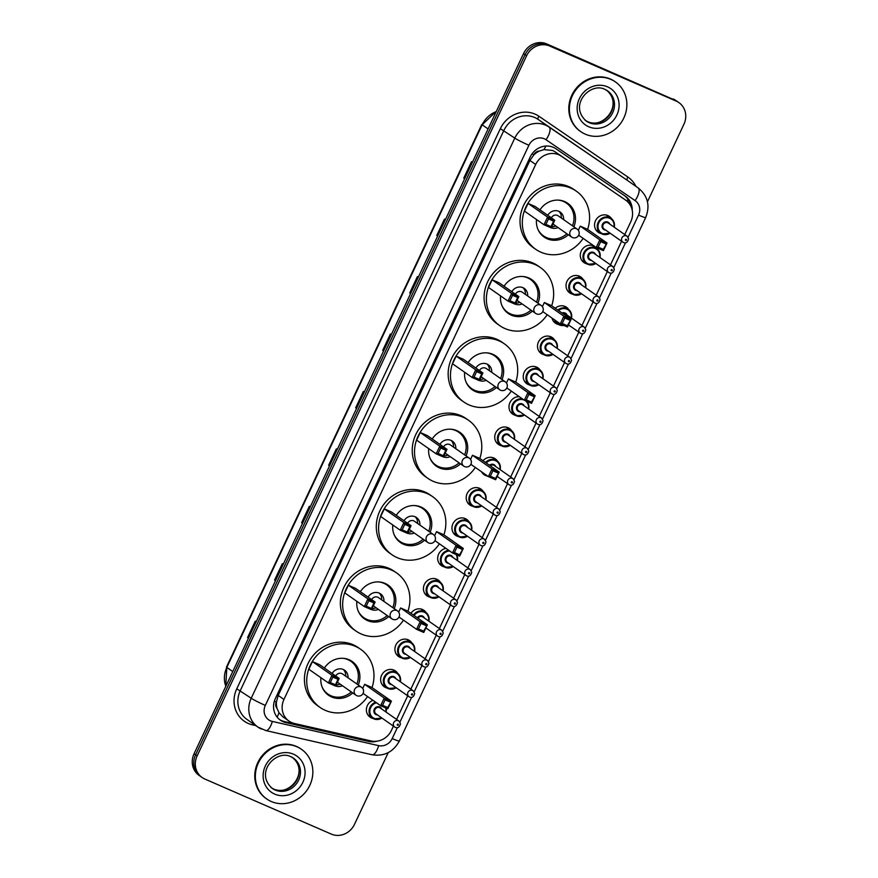 <?xml version="1.0" encoding="UTF-8"?>
<svg xmlns="http://www.w3.org/2000/svg" width="878" height="878" viewBox="0 0 878 878"><rect width="100%" height="100%" fill="white"/><g stroke="black" fill="none" stroke-linecap="round" stroke-linejoin="round"><path stroke-width="1.32" d="M586.877 263.861A9.702 8.945 -55 0 1 585.363 263.367A9.702 8.945 -55 0 1 583.925 262.555A9.702 8.945 -55 0 1 581.675 250.241A9.702 8.945 -55 0 1 593.605 245.862A9.702 8.945 -55 0 1 594.625 246.389M595.449 246.97A9.702 8.945 -55 0 1 597.281 249.001M572.621 294.163A9.702 8.945 -55 0 1 571.106 293.669A9.702 8.945 -55 0 1 569.657 292.857A9.702 8.945 -55 0 1 567.407 280.543A9.702 8.945 -55 0 1 579.337 276.164A9.702 8.945 -55 0 1 580.786 276.976A9.702 8.945 -55 0 1 583.025 279.303M555.258 308.266A9.702 8.945 -55 0 1 565.081 306.466A9.702 8.945 -55 0 1 566.529 307.278A9.702 8.945 -55 0 1 568.757 309.605M558.353 324.465A9.702 8.945 -55 0 1 556.85 323.971A9.702 8.945 -55 0 1 555.401 323.159A9.702 8.945 -55 0 1 552.01 318.077M544.097 354.767A9.702 8.945 -55 0 1 542.582 354.273A9.702 8.945 -55 0 1 541.144 353.472A9.702 8.945 -55 0 1 538.894 341.147A9.702 8.945 -55 0 1 550.824 336.768A9.702 8.945 -55 0 1 552.262 337.58A9.702 8.945 -55 0 1 554.501 339.907M529.84 385.069A9.702 8.945 -55 0 1 528.326 384.575A9.702 8.945 -55 0 1 526.877 383.774A9.702 8.945 -55 0 1 524.627 371.449A9.702 8.945 -55 0 1 536.557 367.07A9.702 8.945 -55 0 1 538.005 367.882A9.702 8.945 -55 0 1 540.244 370.22M515.584 415.382A9.702 8.945 -55 0 1 514.069 414.888A9.702 8.945 -55 0 1 512.62 414.076A9.702 8.945 -55 0 1 509.657 403.254A9.702 8.945 -55 0 1 519.282 396.68M501.316 445.684A9.702 8.945 -55 0 1 499.801 445.19A9.702 8.945 -55 0 1 498.364 444.378A9.702 8.945 -55 0 1 496.114 432.064A9.702 8.945 -55 0 1 508.044 427.685A9.702 8.945 -55 0 1 509.481 428.486A9.702 8.945 -55 0 1 511.72 430.824M483.021 460.731A9.702 8.945 -55 0 1 493.776 457.987A9.702 8.945 -55 0 1 495.225 458.799A9.702 8.945 -55 0 1 497.464 461.126M487.06 475.986A9.702 8.945 -55 0 1 485.545 475.492A9.702 8.945 -55 0 1 484.096 474.68A9.702 8.945 -55 0 1 481.517 471.76M472.803 506.288A9.702 8.945 -55 0 1 471.288 505.794A9.702 8.945 -55 0 1 469.84 504.982A9.702 8.945 -55 0 1 467.59 492.668A9.702 8.945 -55 0 1 479.52 488.289A9.702 8.945 -55 0 1 480.968 489.101A9.702 8.945 -55 0 1 483.196 491.428M458.535 536.59A9.702 8.945 -55 0 1 457.021 536.096A9.702 8.945 -55 0 1 455.583 535.295A9.702 8.945 -55 0 1 453.333 522.97A9.702 8.945 -55 0 1 465.263 518.591A9.702 8.945 -55 0 1 466.701 519.403A9.702 8.945 -55 0 1 468.94 521.741M444.279 566.892A9.702 8.945 -55 0 1 442.764 566.398A9.702 8.945 -55 0 1 441.327 565.597A9.702 8.945 -55 0 1 438.023 555.807A9.702 8.945 -55 0 1 445.914 548.355M430.022 597.205A9.702 8.945 -55 0 1 428.508 596.711A9.702 8.945 -55 0 1 427.059 595.899A9.702 8.945 -55 0 1 424.809 583.585A9.702 8.945 -55 0 1 436.739 579.206A9.702 8.945 -55 0 1 438.188 580.007A9.702 8.945 -55 0 1 440.416 582.344M410.926 613.294A9.702 8.945 -55 0 1 422.483 609.508A9.702 8.945 -55 0 1 423.92 610.32A9.702 8.945 -55 0 1 426.159 612.646M401.498 657.809A9.702 8.945 -55 0 1 399.984 657.315A9.702 8.945 -55 0 1 398.546 656.503A9.702 8.945 -55 0 1 396.296 644.189A9.702 8.945 -55 0 1 408.226 639.81A9.702 8.945 -55 0 1 409.664 640.622A9.702 8.945 -55 0 1 411.903 642.948M387.242 688.111A9.702 8.945 -55 0 1 385.727 687.617A9.702 8.945 -55 0 1 384.279 686.815A9.702 8.945 -55 0 1 382.029 674.491A9.702 8.945 -55 0 1 393.959 670.112A9.702 8.945 -55 0 1 395.407 670.924A9.702 8.945 -55 0 1 397.635 673.25M372.974 718.413A9.702 8.945 -55 0 1 371.46 717.919A9.702 8.945 -55 0 1 370.022 717.117A9.702 8.945 -55 0 1 366.532 708.173A9.702 8.945 -55 0 1 372.974 700.326M601.134 233.548A9.702 8.945 -55 0 1 599.619 233.054A9.702 8.945 -55 0 1 598.181 232.253A9.702 8.945 -55 0 1 595.932 219.928A9.702 8.945 -55 0 1 607.861 215.56A9.702 8.945 -55 0 1 609.299 216.361A9.702 8.945 -55 0 1 611.538 218.699M624.741 234.569L630.744 221.816A18.186 16.77 125 0 0 625.751 200.206L555.159 151.861L552.635 150.467L543.954 149.611L539.377 151.071A6.058 5.586 125 0 0 533.868 154.737A18.186 1.295 -154.8 0 1 532.013 153.924M625.751 200.206A18.186 16.77 125 0 0 625.608 200.096L561.382 156.218A18.186 16.77 125 0 0 558.825 154.802A18.186 16.77 125 0 0 535.679 164.493L283.945 699.448A18.186 16.77 125 0 0 288.95 721.057A18.186 16.77 125 0 0 294.448 723.494L371.109 740.944A18.186 16.77 125 0 0 391.456 730.331L393.443 726.117M277.086 708.458A18.186 16.77 -55 0 1 276.46 701.763L276.318 702.049A6.058 5.586 125 0 0 277.086 708.458L278.995 712.695L282.87 716.799L288.95 721.057M533.868 154.737L533.736 155.033A18.186 16.77 -55 0 1 539.377 151.071M533.736 155.033L529.917 160.465L278.194 695.42L276.46 701.763M396.582 719.433L407.699 695.804M410.849 689.131L421.967 665.502M425.106 658.829L436.223 635.2M439.362 628.527L450.48 604.898M453.63 598.214L464.747 574.596M467.886 567.912L479.004 544.294M482.143 537.61L493.26 513.981M496.41 507.308L507.528 483.679M510.667 477.006L521.784 453.377M524.923 446.704L536.041 423.075M539.191 416.391L550.308 392.773M553.447 386.09L564.565 362.46M567.704 355.788L578.821 332.158M581.96 325.486L593.078 301.856M596.228 295.184L607.346 271.554M610.484 264.871L621.602 241.252M632.226 210.259A18.186 16.77 125 0 0 625.41 196.255A18.186 16.77 125 0 0 625.268 196.156L555.895 148.744A18.186 16.77 125 0 0 553.327 147.328A18.186 16.77 125 0 0 530.18 157.03L275.363 698.559A18.186 16.77 125 0 0 280.356 720.169A18.186 16.77 125 0 0 285.855 722.594L368.672 741.449A18.186 16.77 125 0 0 376.991 741.197M388.241 752.622L354.46 824.409A18.186 16.77 -55 0 1 331.313 834.1L204.837 779.027A18.186 16.77 -55 0 1 202.127 777.513A18.186 16.77 -55 0 1 197.133 755.903L526.602 55.742A18.186 16.77 -55 0 1 549.749 46.051L676.236 101.113A18.186 16.77 -55 0 1 678.935 102.627A18.186 16.77 -55 0 1 683.929 124.237L647.459 201.753M202.127 777.513L199.065 775.373A18.186 16.77 -55 0 1 194.071 753.763L523.54 53.591A18.186 16.77 -55 0 1 546.687 43.9L674.699 100.048A18.186 16.77 -55 0 1 677.41 101.563A18.186 16.77 -55 0 0 674.699 100.048L548.212 44.976L676.236 101.113M523.54 53.591L525.066 54.666A18.186 16.77 -55 0 1 548.212 44.976A18.186 16.77 -55 0 0 525.066 54.666L195.596 754.828L525.066 54.666L526.602 55.742M200.59 776.437A18.186 16.77 -55 0 1 195.596 754.828A18.186 16.77 -55 0 0 200.59 776.437M370.384 740.78A18.186 16.77 -55 0 1 367.136 740.384L284.329 721.529A18.186 16.77 -55 0 1 279.61 719.609M624.39 195.553A18.186 16.77 -55 0 1 630.36 205.265M248.474 638.141L247.563 637.571L248.441 638.196M256.167 621.789L255.278 621.163L247.563 637.571M275.494 580.709L274.584 580.139L275.472 580.753M283.199 564.345L282.31 563.731L274.584 580.139M302.526 523.277L301.615 522.706L302.504 523.321M310.219 506.913L309.341 506.288L301.615 522.706M329.546 465.834L328.646 465.263L329.524 465.889M337.251 449.481L336.362 448.856L328.646 465.263M464.681 178.662L463.782 178.091L464.66 178.706M472.386 162.298L471.497 161.684L463.782 178.091M437.661 236.094L436.75 235.523L437.639 236.149M445.355 219.73L444.477 219.116L436.75 235.523M410.63 293.526L409.719 292.956L410.608 293.581M418.334 277.174L417.445 276.548L409.719 292.956M383.609 350.97L382.698 350.399L383.576 351.013M391.303 334.606L390.414 333.991L382.698 350.399M356.578 408.402L355.667 407.831L356.556 408.457M364.271 392.038L363.393 391.423L355.667 407.831M673.163 98.973A18.186 16.77 -55 0 1 675.873 100.487L678.935 102.627M585.253 134.158A30.302 27.953 -55 0 1 580.742 131.623A30.302 27.953 -55 0 1 573.718 93.134A30.302 27.953 -55 0 1 610.989 79.448A30.302 27.953 -55 0 1 615.5 81.983A30.302 27.953 -55 0 1 622.535 120.473A30.302 27.953 -55 0 1 585.253 134.158M580.742 131.623L580.171 131.228A30.302 27.953 -55 0 1 573.136 92.728A30.302 27.953 -55 0 1 610.419 79.053A30.302 27.953 -55 0 1 614.929 81.577L615.5 81.983M583.157 238.366A35.46 32.706 -55 0 1 540.903 252.195A35.46 32.706 -55 0 1 535.624 249.231A35.46 32.706 -55 0 1 527.393 204.19A35.46 32.706 -55 0 1 571.018 188.188A35.46 32.706 -55 0 1 576.286 191.141A35.46 32.706 -55 0 1 587.612 229.388M535.624 249.231L533.319 247.629A35.46 32.706 -55 0 1 525.099 202.588A35.46 32.706 -55 0 1 568.714 186.586A35.46 32.706 -55 0 1 573.992 189.538L576.286 191.141M539.981 209.875A20.611 19.009 -55 0 1 564.708 201.589A20.611 19.009 -55 0 1 567.77 203.312A20.611 19.009 -55 0 1 573.872 226.809M568.307 234.755A20.611 19.009 -55 0 1 547.203 238.783A20.611 19.009 -55 0 1 544.14 237.071A20.611 19.009 -55 0 1 536.524 219.544M548.476 218.918L545.907 224.384L551.044 226.623L553.623 221.157L548.476 218.918L547.587 217.107L554.775 220.235L535.24 206.56L528.04 203.422L524.44 211.082L543.976 224.757L547.587 217.107L528.04 203.422M605.853 243.897L600.717 241.659L598.137 247.124L603.285 249.363L607.016 242.986L603.416 250.636L596.217 247.508L599.817 239.848L607.016 242.986L587.47 229.301L580.281 226.162L578.328 230.299M553.623 221.157L554.775 220.235L551.175 227.896L543.976 224.757L545.907 224.384M600.717 241.659L599.817 239.848L580.281 226.162M598.137 247.124L596.217 247.508L578.69 235.238M603.285 249.363L603.416 250.636M551.044 226.623L551.175 227.896M566.881 233.757A19.996 18.449 -55 0 1 546.5 237.576A19.996 18.449 -55 0 1 543.526 235.908A19.996 18.449 -55 0 1 537.918 229.323M558.364 200.118A19.996 18.449 -55 0 1 563.489 201.468A19.996 18.449 -55 0 1 566.464 203.136A19.996 18.449 -55 0 1 572.445 225.811M551.241 227.764A9.087 8.385 125 0 0 558.024 227.556M563.588 219.621A9.087 8.385 125 0 0 560.208 212.07A9.087 8.385 125 0 0 558.858 211.313A9.087 8.385 125 0 0 547.74 215.308M577.131 229.092A4.851 4.478 125 0 0 570.239 231.276A4.851 4.478 125 0 0 571.567 237.038A4.851 4.851 0 0 0 578.734 235.128A4.851 4.851 0 0 0 577.131 229.092L558.167 215.812A4.851 4.478 125 0 0 551.351 217.832M551.702 226.765A9.087 8.385 125 0 0 555.73 225.953M561.294 218.007A9.087 8.385 125 0 0 558.99 211.368M547.224 314.719A35.46 32.706 -55 0 1 504.96 328.548A35.46 32.706 -55 0 1 499.692 325.595A35.46 32.706 -55 0 1 491.46 280.554A35.46 32.706 -55 0 1 535.075 264.552A35.46 32.706 -55 0 1 540.354 267.505A35.46 32.706 -55 0 1 551.68 305.753M499.692 325.595L497.387 323.982A35.46 32.706 -55 0 1 489.167 278.952A35.46 32.706 -55 0 1 532.781 262.939A35.46 32.706 -55 0 1 538.06 265.902L540.354 267.505M504.049 286.239A20.611 19.009 -55 0 1 528.775 277.953A20.611 19.009 -55 0 1 531.838 279.676A20.611 19.009 -55 0 1 537.94 303.173M532.375 311.119A20.611 19.009 -55 0 1 511.27 315.147A20.611 19.009 -55 0 1 508.208 313.435A20.611 19.009 -55 0 1 500.592 295.897M512.543 295.271L509.975 300.748L515.112 302.987L517.691 297.51L512.543 295.271L511.654 293.461L518.843 296.599L499.308 282.914L492.108 279.786L488.497 287.446L508.044 301.121L511.654 293.461L492.108 279.786M569.921 320.261L564.784 318.023L562.205 323.488L567.353 325.727L571.084 319.34L567.484 327L560.285 323.872L563.885 316.212L571.084 319.34L551.538 305.665L544.349 302.526L542.395 306.663M517.691 297.51L518.843 296.599L515.243 304.26L508.044 301.121L509.975 300.748M564.784 318.023L563.885 316.212L544.349 302.526M562.205 323.488L560.285 323.872L542.758 311.591M567.353 325.727L567.484 327M515.112 302.987L515.243 304.26M530.949 310.121A19.996 18.449 -55 0 1 510.568 313.929A19.996 18.449 -55 0 1 507.594 312.261A19.996 18.449 -55 0 1 501.986 305.687M522.432 276.482A19.996 18.449 -55 0 1 527.557 277.832A19.996 18.449 -55 0 1 530.531 279.5A19.996 18.449 -55 0 1 536.513 302.175M515.309 304.128A9.087 8.385 125 0 0 522.092 303.92M527.656 295.974A9.087 8.385 125 0 0 524.276 288.434A9.087 8.385 125 0 0 522.926 287.677A9.087 8.385 125 0 0 511.808 291.672M541.199 305.456A4.851 4.478 125 0 0 534.307 307.64A4.851 4.478 125 0 0 535.635 313.402A4.851 4.851 0 0 0 542.802 311.492A4.851 4.851 0 0 0 541.199 305.456L522.223 292.176A4.851 4.478 125 0 0 515.419 294.196M515.77 303.129A9.087 8.385 125 0 0 519.798 302.317M525.362 294.371A9.087 8.385 125 0 0 523.058 287.732M511.292 391.083A35.46 32.706 -55 0 1 469.028 404.912A35.46 32.706 -55 0 1 463.76 401.959A35.46 32.706 -55 0 1 455.528 356.918A35.46 32.706 -55 0 1 499.143 340.916A35.46 32.706 -55 0 1 504.422 343.869A35.46 32.706 -55 0 1 515.737 382.117M463.76 401.959L461.455 400.346A35.46 32.706 -55 0 1 453.235 355.305A35.46 32.706 -55 0 1 496.849 339.303A35.46 32.706 -55 0 1 502.128 342.255L504.422 343.869M468.117 362.603A20.611 19.009 -55 0 1 492.843 354.317A20.611 19.009 -55 0 1 495.905 356.029A20.611 19.009 -55 0 1 502.007 379.537M496.443 387.483A20.611 19.009 -55 0 1 475.338 391.511A20.611 19.009 -55 0 1 472.276 389.799A20.611 19.009 -55 0 1 464.649 372.261M476.611 371.635L474.043 377.112L479.179 379.351L481.759 373.874L476.611 371.635L475.711 369.825L482.911 372.963L463.375 359.278L456.176 356.15L452.565 363.799L472.112 377.485L475.711 369.825L456.176 356.15M533.989 396.626L528.852 394.387L526.273 399.852L531.42 402.091L535.152 395.704L531.552 403.364L524.353 400.225L527.952 392.576L535.152 395.704L515.606 382.029L508.406 378.89L506.463 383.027M481.759 373.874L482.911 372.963L479.311 380.624L472.112 377.485L474.043 377.112M528.852 394.387L527.952 392.576L508.406 378.89M526.273 399.852L524.353 400.225L506.825 387.955M531.42 402.091L531.552 403.364M479.179 379.351L479.311 380.624M495.016 386.485A19.996 18.449 -55 0 1 474.636 390.293A19.996 18.449 -55 0 1 471.662 388.625A19.996 18.449 -55 0 1 466.053 382.04M486.5 352.846A19.996 18.449 -55 0 1 491.625 354.196A19.996 18.449 -55 0 1 494.599 355.853A19.996 18.449 -55 0 1 500.581 378.539M479.366 380.492A9.087 8.385 125 0 0 486.16 380.284M491.724 372.338A9.087 8.385 125 0 0 488.344 364.798A9.087 8.385 125 0 0 486.994 364.041A9.087 8.385 125 0 0 475.876 368.036M505.267 381.82A4.851 4.478 125 0 0 498.375 384.004A4.851 4.478 125 0 0 499.703 389.766A4.851 4.851 0 0 0 506.869 387.856A4.851 4.851 0 0 0 505.267 381.82L486.291 368.541A4.851 4.478 125 0 0 479.476 370.56M479.838 379.494A9.087 8.385 125 0 0 483.866 378.67M489.419 370.736A9.087 8.385 125 0 0 487.125 364.096M475.349 467.447A35.46 32.706 -55 0 1 433.095 481.276A35.46 32.706 -55 0 1 427.827 478.323A35.46 32.706 -55 0 1 419.596 433.282A35.46 32.706 -55 0 1 463.211 417.28A35.46 32.706 -55 0 1 468.49 420.233A35.46 32.706 -55 0 1 479.805 458.481M427.827 478.323L425.523 476.71A35.46 32.706 -55 0 1 417.302 431.669A35.46 32.706 -55 0 1 460.917 415.667A35.46 32.706 -55 0 1 466.196 418.619L468.49 420.233M432.185 438.967A20.611 19.009 -55 0 1 456.911 430.681A20.611 19.009 -55 0 1 459.973 432.393A20.611 19.009 -55 0 1 466.075 455.901M460.511 463.847A20.611 19.009 -55 0 1 439.406 467.875A20.611 19.009 -55 0 1 436.333 466.152A20.611 19.009 -55 0 1 428.716 448.625M440.679 447.999L438.111 453.465L443.247 455.704L445.826 450.238L440.679 447.999L439.779 446.189L446.979 449.327L427.443 435.642L420.244 432.503L416.633 440.163L436.179 453.849L439.779 446.189L420.244 432.503M498.056 472.979L492.92 470.74L490.341 476.216L495.488 478.455L499.22 472.068L495.62 479.728L488.42 476.589L492.02 468.929L499.22 472.068L479.673 458.382L472.474 455.254L470.531 459.392M445.826 450.238L446.979 449.327L443.379 456.977L436.179 453.849L438.111 453.465M492.92 470.74L492.02 468.929L472.474 455.254M490.341 476.216L488.42 476.589L470.882 464.319M495.488 478.455L495.62 479.728M443.247 455.704L443.379 456.977M459.084 462.838A19.996 18.449 -55 0 1 438.704 466.657A19.996 18.449 -55 0 1 435.729 464.989A19.996 18.449 -55 0 1 430.121 458.404M450.568 429.199A19.996 18.449 -55 0 1 455.693 430.549A19.996 18.449 -55 0 1 458.667 432.217A19.996 18.449 -55 0 1 464.638 454.903M443.434 456.856A9.087 8.385 125 0 0 450.227 456.648M455.792 448.702A9.087 8.385 125 0 0 452.411 441.162A9.087 8.385 125 0 0 451.062 440.405A9.087 8.385 125 0 0 439.944 444.389M469.335 458.184A4.851 4.478 125 0 0 462.432 460.357A4.851 4.478 125 0 0 463.771 466.119A4.851 4.851 0 0 0 470.937 464.221A4.851 4.851 0 0 0 469.335 458.184L450.359 444.905A4.851 4.478 125 0 0 443.544 446.924M443.906 455.858A9.087 8.385 125 0 0 447.934 455.034M453.487 447.089A9.087 8.385 125 0 0 451.193 440.46M439.417 543.811A35.46 32.706 -55 0 1 397.163 557.64A35.46 32.706 -55 0 1 391.884 554.676A35.46 32.706 -55 0 1 383.664 509.646A35.46 32.706 -55 0 1 427.279 493.634A35.46 32.706 -55 0 1 432.558 496.597A35.46 32.706 -55 0 1 443.873 534.845M391.884 554.676L389.591 553.074A35.46 32.706 -55 0 1 381.37 508.033A35.46 32.706 -55 0 1 424.985 492.031A35.46 32.706 -55 0 1 430.253 494.983L432.558 496.597M396.252 515.32A20.611 19.009 -55 0 1 420.979 507.034A20.611 19.009 -55 0 1 424.041 508.757A20.611 19.009 -55 0 1 430.143 532.266M424.579 540.2A20.611 19.009 -55 0 1 403.474 544.239A20.611 19.009 -55 0 1 400.401 542.516A20.611 19.009 -55 0 1 392.784 524.989M404.747 524.364L402.168 529.829L407.315 532.068L409.883 526.602L404.747 524.364L403.847 522.553L411.047 525.681L391.5 512.006L384.312 508.867L380.701 516.527L400.247 530.213L403.847 522.553L384.312 508.867M462.124 549.343L456.988 547.104L454.409 552.58L459.556 554.808L463.288 548.432L459.688 556.092L452.488 552.953L456.088 545.293L463.288 548.432L443.741 534.746L436.542 531.618L434.599 535.745M409.883 526.602L411.047 525.681L407.447 533.341L400.247 530.213L402.168 529.829M456.988 547.104L456.088 545.293L436.542 531.618M454.409 552.58L452.488 552.953L434.95 540.683M459.556 554.808L459.688 556.092M407.315 532.068L407.447 533.341M423.152 539.202A19.996 18.449 -55 0 1 402.772 543.021A19.996 18.449 -55 0 1 399.797 541.353A19.996 18.449 -55 0 1 394.189 534.768M414.625 505.563A19.996 18.449 -55 0 1 419.761 506.913A19.996 18.449 -55 0 1 422.735 508.581A19.996 18.449 -55 0 1 428.705 531.256M407.502 533.209A9.087 8.385 125 0 0 414.295 533.012M419.86 525.066A9.087 8.385 125 0 0 416.479 517.515A9.087 8.385 125 0 0 415.129 516.758A9.087 8.385 125 0 0 404.012 520.753M433.403 534.537A4.851 4.478 125 0 0 426.499 536.721A4.851 4.478 125 0 0 427.838 542.483A4.851 4.851 0 0 0 435.005 540.574A4.851 4.851 0 0 0 433.403 534.537L414.427 521.258A4.851 4.478 125 0 0 407.611 523.277M407.974 532.211A9.087 8.385 125 0 0 412.001 531.399M417.555 523.453A9.087 8.385 125 0 0 415.261 516.824M403.485 620.164A35.46 32.706 -55 0 1 361.231 633.993A35.46 32.706 -55 0 1 355.952 631.041A35.46 32.706 -55 0 1 347.732 585.999A35.46 32.706 -55 0 1 391.347 569.998A35.46 32.706 -55 0 1 396.626 572.95A35.46 32.706 -55 0 1 407.941 611.198M355.952 631.041L353.658 629.438A35.46 32.706 -55 0 1 345.427 584.397A35.46 32.706 -55 0 1 389.053 568.384A35.46 32.706 -55 0 1 394.321 571.348L396.626 572.95M360.32 591.684A20.611 19.009 -55 0 1 385.047 583.398A20.611 19.009 -55 0 1 388.109 585.121A20.611 19.009 -55 0 1 394.211 608.619M388.647 616.565A20.611 19.009 -55 0 1 367.542 620.592A20.611 19.009 -55 0 1 364.469 618.88A20.611 19.009 -55 0 1 356.852 601.353M368.815 600.728L366.236 606.193L371.383 608.432L373.951 602.956L368.815 600.728L367.915 598.917L375.115 602.045L355.568 588.37L348.368 585.231L344.769 592.891L364.315 606.566L367.915 598.917L348.368 585.231M426.192 625.707L421.056 623.468L418.477 628.933L423.624 631.172L427.356 624.796L423.745 632.445L416.556 629.317L420.156 621.657L427.356 624.796L407.809 611.11L400.609 607.971L398.667 612.109M373.951 602.956L375.115 602.045L371.515 609.705L364.315 606.566L366.236 606.193M421.056 623.468L420.156 621.657L400.609 607.971M418.477 628.933L416.556 629.317L399.018 617.036M423.624 631.172L423.745 632.445M371.383 608.432L371.515 609.705M387.22 615.566A19.996 18.449 -55 0 1 366.839 619.374A19.996 18.449 -55 0 1 363.865 617.717A19.996 18.449 -55 0 1 358.257 611.132M378.692 581.927A19.996 18.449 -55 0 1 383.829 583.277A19.996 18.449 -55 0 1 386.803 584.946A19.996 18.449 -55 0 1 392.773 607.62M371.57 609.573A9.087 8.385 125 0 0 378.363 609.365M383.927 601.43A9.087 8.385 125 0 0 380.547 593.879A9.087 8.385 125 0 0 379.197 593.122A9.087 8.385 125 0 0 368.069 597.117M397.46 610.901A4.851 4.478 125 0 0 390.567 613.085A4.851 4.478 125 0 0 391.906 618.847A4.851 4.851 0 0 0 399.073 616.938A4.851 4.851 0 0 0 397.46 610.901L378.495 597.622A4.851 4.478 125 0 0 371.679 599.641M372.042 608.575A9.087 8.385 125 0 0 376.069 607.763M381.623 599.817A9.087 8.385 125 0 0 379.318 593.177M367.553 696.528A35.46 32.706 -55 0 1 325.299 710.357A35.46 32.706 -55 0 1 320.02 707.405A35.46 32.706 -55 0 1 311.8 662.363A35.46 32.706 -55 0 1 355.414 646.362A35.46 32.706 -55 0 1 360.693 649.314A35.46 32.706 -55 0 1 372.009 687.562M320.02 707.405L317.726 705.791A35.46 32.706 -55 0 1 309.495 660.75A35.46 32.706 -55 0 1 353.121 644.748A35.46 32.706 -55 0 1 358.389 647.701L360.693 649.314M324.388 668.048A20.611 19.009 -55 0 1 349.104 659.762A20.611 19.009 -55 0 1 352.177 661.474A20.611 19.009 -55 0 1 358.279 684.983M352.715 692.929A20.611 19.009 -55 0 1 331.61 696.956A20.611 19.009 -55 0 1 328.537 695.244A20.611 19.009 -55 0 1 320.92 677.706M332.883 677.081L330.304 682.557L335.451 684.796L338.019 679.32L332.883 677.081L331.983 675.27L339.182 678.409L319.636 664.723L312.436 661.595L308.836 669.255L328.383 682.93L331.983 675.27L312.436 661.595M390.26 702.071L385.124 699.832L382.545 705.297L387.681 707.536L391.423 701.149L387.813 708.809L380.613 705.682L384.224 698.021L391.423 701.149L371.877 687.474L364.677 684.335L362.735 688.473M338.019 679.32L339.182 678.409L335.583 686.069L328.383 682.93L330.304 682.557M385.124 699.832L384.224 698.021L364.677 684.335M382.545 705.297L380.613 705.682L363.086 693.4M387.681 707.536L387.813 708.809M335.451 684.796L335.583 686.069M351.288 691.93A19.996 18.449 -55 0 1 330.907 695.738A19.996 18.449 -55 0 1 327.933 694.07A19.996 18.449 -55 0 1 322.325 687.485M342.76 658.291A19.996 18.449 -55 0 1 347.897 659.641A19.996 18.449 -55 0 1 350.871 661.31A19.996 18.449 -55 0 1 356.841 683.984M335.637 685.938A9.087 8.385 125 0 0 342.431 685.729M347.995 677.783A9.087 8.385 125 0 0 344.615 670.243A9.087 8.385 125 0 0 343.265 669.486A9.087 8.385 125 0 0 332.136 673.481M361.527 687.265A4.851 4.478 125 0 0 354.635 689.449A4.851 4.478 125 0 0 355.974 695.211A4.851 4.851 0 0 0 363.141 693.302A4.851 4.851 0 0 0 361.527 687.265L342.563 673.986A4.851 4.478 125 0 0 335.747 676.005M336.109 684.939A9.087 8.385 125 0 0 340.126 684.116M345.691 676.181A9.087 8.385 125 0 0 343.386 669.541M271.225 801.493A30.302 27.953 -55 0 1 266.714 798.969A30.302 27.953 -55 0 1 259.679 760.48A30.302 27.953 -55 0 1 296.962 746.794A30.302 27.953 -55 0 1 301.472 749.318A30.302 27.953 -55 0 1 308.507 787.818A30.302 27.953 -55 0 1 271.225 801.493M266.714 798.969L266.144 798.574A30.302 27.953 -55 0 1 259.109 760.074A30.302 27.953 -55 0 1 296.391 746.399A30.302 27.953 -55 0 1 300.902 748.923L301.472 749.318M555.159 151.861L561.382 156.218M277.141 717.139A18.186 6.563 -77.2 0 0 278.995 712.695M627.079 201.249A18.186 7.013 -55.7 0 0 627.924 199.317M543.954 149.611A18.186 7.013 -55.7 0 0 545.886 146.044M276.318 702.049A18.186 1.295 -154.8 0 1 274.353 701.182M529.917 160.465L535.679 164.493M619.385 195.739L625.608 200.096M278.194 695.42L283.945 699.448M628.088 237.279L638.536 215.077A12.116 11.184 125 0 0 635.112 200.601L546.039 139.745A12.116 11.184 125 0 0 544.338 138.801A12.116 11.184 125 0 0 528.907 145.265L265.332 705.396A12.116 11.184 125 0 0 270.457 720.816A12.116 11.184 125 0 0 272.323 721.42L378.637 745.631A12.116 11.184 125 0 0 392.203 738.552L397.339 727.642M265.332 705.396A12.116 0.856 25.2 0 1 251.218 698.23L514.793 138.098A24.244 22.367 -55 0 1 545.655 125.181A24.244 22.367 -55 0 1 549.068 127.069L538.148 119.419A24.244 22.367 125 0 0 534.735 117.531A24.244 22.367 125 0 0 503.873 130.46L240.287 690.591A24.244 22.367 125 0 0 246.948 719.4L257.88 727.05A24.244 22.367 -55 0 1 251.218 698.23L236.764 688.802L500.339 128.671L514.793 138.098A12.116 0.856 25.2 0 0 528.907 145.265M261.479 729.069A24.244 22.367 -55 0 1 257.88 727.05L265.804 730.562A12.116 4.379 -77.2 0 0 272.323 721.42M500.339 128.671A27.273 25.166 -55 0 1 535.064 114.129A27.273 25.166 -55 0 1 538.905 116.247L627.968 177.104A27.273 25.166 -55 0 1 635.891 186.356M255.838 725.623L252.513 724.866A27.273 25.166 -55 0 1 236.764 688.802M549.749 46.051L546.687 43.9M197.133 755.903L194.071 753.763M546.039 139.745A12.116 4.675 -55.7 0 0 549.068 127.069L627.21 180.275L538.148 119.419A3.029 1.174 124.3 0 1 538.905 116.247M635.112 200.601A12.116 4.675 -55.7 0 0 638.13 187.925A24.244 22.367 -55 0 1 638.328 188.057L627.408 180.407A24.244 22.367 125 0 0 627.21 180.275A3.029 1.174 124.3 0 1 627.968 177.104M399.929 722.144L411.606 697.341M414.186 691.831L425.863 667.028M428.453 661.529L440.119 636.726M442.71 631.227L454.387 606.424M456.966 600.925L468.643 576.122M471.234 570.623L482.9 545.82M485.49 540.321L497.167 515.518M499.747 510.008L511.424 485.205M514.014 479.706L525.681 454.903M528.271 449.404L539.937 424.601M542.527 419.102L554.205 394.299M556.795 388.8L568.461 363.997M571.051 358.487L582.718 333.684M585.308 328.185L596.985 303.382M599.575 297.883L611.242 273.08M613.832 267.581L625.498 242.778M252.513 724.866A3.029 1.097 102.8 0 1 252.985 723.626M265.804 730.562L372.118 754.762A12.116 4.379 -77.2 0 0 378.637 745.631M392.203 738.552A12.116 0.856 25.2 0 0 399.336 741.032L645.67 217.557C650.324 205.77 647.876 195.937 638.328 188.057M638.536 215.077A12.116 0.856 25.2 0 0 645.67 217.557M367.136 740.384L368.672 741.449M284.329 721.529L285.855 722.594M225.745 686.431L226.82 667.412A24.244 22.367 125 0 0 225.833 686.256M496.224 111.627A24.244 22.367 125 0 0 482.165 124.786L496.41 111.232M488.091 128.934L482.165 124.786L226.82 667.412L232.747 671.56M355.996 408.05L363.711 391.643M383.027 350.607L390.743 334.211M410.048 293.175L417.763 276.779M437.079 235.743L444.795 219.346M464.1 178.3L471.826 161.903M328.965 465.483L336.691 449.086M301.944 522.915L309.66 506.518M274.913 580.347L282.628 563.95M247.892 637.79L255.608 621.394M589.127 122.668A18.471 17.044 -55 0 1 586.372 121.131C568.066 105.173 590.51 81.72 604.909 89.38L607.565 90.862A18.471 17.044 -55 0 1 611.856 114.338A18.471 17.044 -55 0 1 589.127 122.668M588.732 126.761A22.115 20.392 -55 0 1 579.37 98.632A22.115 20.392 -55 0 1 607.51 86.845A22.115 20.392 -55 0 1 616.883 114.974A22.115 20.392 -55 0 1 588.732 126.761M606.885 90.423A18.471 17.044 -55 0 1 610.287 113.778A18.471 17.044 -55 0 1 587.788 121.735A18.471 17.044 -55 0 1 585.725 120.648M605.008 89.413A18.471 17.044 -55 0 1 607.565 90.862M552.997 224.033L571.567 237.038A4.851 4.478 125 0 0 572.291 237.444M517.065 300.397L535.635 313.402A4.851 4.478 125 0 0 536.359 313.808M481.122 376.761L499.703 389.766A4.851 4.478 125 0 0 500.427 390.161M445.19 453.125L463.771 466.119A4.851 4.478 125 0 0 464.495 466.525M409.258 529.478L427.838 542.483A4.851 4.478 125 0 0 428.563 542.889M373.326 605.842L391.906 618.847A4.851 4.478 125 0 0 392.62 619.253M337.393 682.206L355.974 695.211A4.851 4.478 125 0 0 356.688 695.617M275.099 790.013A18.471 17.044 -55 0 1 272.345 788.477C254.038 772.519 276.482 749.066 290.881 756.726L293.537 758.208A18.471 17.044 -55 0 1 297.829 781.672A18.471 17.044 -55 0 1 275.099 790.013M274.704 794.107A22.115 20.392 -55 0 1 265.343 765.978A22.115 20.392 -55 0 1 293.482 754.191A22.115 20.392 -55 0 1 302.855 782.309A22.115 20.392 -55 0 1 274.704 794.107M292.857 757.758A18.471 17.044 -55 0 1 296.248 781.124A18.471 17.044 -55 0 1 273.76 789.081A18.471 17.044 -55 0 1 271.697 787.994M290.98 756.748A18.471 17.044 -55 0 1 293.537 758.208M595.975 229.97L602.001 233.998A9.087 8.385 -55 0 1 600.64 233.23A9.087 8.385 -55 0 1 598.533 221.684A9.087 8.385 -55 0 1 609.716 217.579A9.087 8.385 -55 0 1 611.066 218.337A9.087 8.385 -55 0 1 614.238 227.215M613.92 226.996A8.484 7.825 125 0 0 609.65 218.26A8.484 7.825 125 0 0 598.84 222.782A8.484 7.825 125 0 0 602.44 233.57A8.484 7.825 125 0 0 609.749 232.955M605.611 230.047A4.247 3.918 -55 0 1 602.44 224.351A4.247 3.918 -55 0 1 609.782 224.099M608.322 223.067A3.633 3.358 125 0 0 603.307 224.406A3.633 3.358 125 0 0 604.152 229.026L622.919 242.174A3.633 3.358 -55 0 1 626.552 235.919A3.633 3.358 -55 0 1 627.101 236.215L608.322 223.067M623.468 242.482A3.633 3.358 -55 0 1 622.919 242.174L623.545 242.526C626.014 243.513 627.704 242.306 628.604 238.893L627.101 236.215M626.223 239.321A0.604 0.56 125 0 0 625.454 239.639A0.604 0.56 125 0 0 625.707 240.418A0.604 0.56 125 0 0 626.486 240.089A0.604 0.56 125 0 0 626.223 239.321M610.056 233.175A9.087 8.385 -55 0 1 602.023 233.998M587.733 264.289A9.087 8.385 -55 0 1 586.372 263.532A9.087 8.385 -55 0 1 584.265 251.986A9.087 8.385 -55 0 1 595.449 247.881A9.087 8.385 -55 0 1 596.81 248.639A9.087 8.385 -55 0 1 599.97 257.517M599.663 257.298A8.484 7.825 125 0 0 595.383 248.562A8.484 7.825 125 0 0 584.583 253.083A8.484 7.825 125 0 0 588.183 263.883A8.484 7.825 125 0 0 595.493 263.257M591.344 260.36A4.247 3.918 -55 0 1 588.183 254.653A4.247 3.918 -55 0 1 595.514 254.4M594.055 253.38A3.633 3.358 125 0 0 589.039 254.719A3.633 3.358 125 0 0 589.884 259.328L608.663 272.476A3.633 3.358 -55 0 1 612.295 266.221A3.633 3.358 -55 0 1 612.833 266.517L594.055 253.38M609.2 272.784A3.633 3.358 -55 0 1 608.663 272.476L609.288 272.828C611.746 273.815 613.437 272.608 614.348 269.195L612.833 266.517M611.966 269.623A0.604 0.56 125 0 0 611.198 269.941A0.604 0.56 125 0 0 611.45 270.72A0.604 0.56 125 0 0 612.218 270.391A0.604 0.56 125 0 0 611.966 269.623M595.8 263.477A9.087 8.385 -55 0 1 587.766 264.3L595.833 263.499M573.466 294.591A9.087 8.385 -55 0 1 572.116 293.834A9.087 8.385 -55 0 1 570.009 282.288A9.087 8.385 -55 0 1 581.192 278.183A9.087 8.385 -55 0 1 582.542 278.941A9.087 8.385 -55 0 1 585.714 287.819L585.659 283.374L582.542 278.941L577.889 275.681M585.406 287.6A8.484 7.825 125 0 0 581.126 278.864A8.484 7.825 125 0 0 570.327 283.385A8.484 7.825 125 0 0 573.916 294.185A8.484 7.825 125 0 0 581.225 293.559M577.087 290.662A4.247 3.918 -55 0 1 573.927 284.955A4.247 3.918 -55 0 1 581.258 284.702M579.798 283.682A3.633 3.358 125 0 0 574.783 285.021A3.633 3.358 125 0 0 575.628 289.641L594.406 302.778A3.633 3.358 -55 0 1 598.039 296.523A3.633 3.358 -55 0 1 598.576 296.83L579.798 283.682M594.944 303.086A3.633 3.358 -55 0 1 594.406 302.778L595.021 303.129C597.49 304.128 599.18 302.91 600.091 299.497L598.576 296.83M597.709 299.925A0.604 0.56 125 0 0 596.93 300.254A0.604 0.56 125 0 0 597.194 301.022A0.604 0.56 125 0 0 597.962 300.693A0.604 0.56 125 0 0 597.709 299.925M581.543 293.779A9.087 8.385 -55 0 1 573.499 294.613L581.576 293.801M563.874 325.431A9.087 8.385 -55 0 1 559.242 324.915A9.087 8.385 -55 0 1 557.859 324.147A9.087 8.385 -55 0 1 554.874 320.075M557.837 310.077A9.087 8.385 -55 0 1 566.936 308.485A9.087 8.385 -55 0 1 568.285 309.243A9.087 8.385 -55 0 1 571.457 318.121M571.139 317.902A8.484 7.825 125 0 0 566.87 309.166A8.484 7.825 125 0 0 558.507 310.538M555.939 320.832A8.484 7.825 125 0 0 559.659 324.487A8.484 7.825 125 0 0 563.094 325.09M562.019 312.996A4.247 3.918 -55 0 1 567.001 315.004M580.687 333.388A3.633 3.358 -55 0 1 579.304 328.471A3.633 3.358 -55 0 1 584.32 327.132L565.542 313.984A3.633 3.358 125 0 0 562.798 313.545M583.442 330.227A0.604 0.56 125 0 0 582.674 330.556A0.604 0.56 125 0 0 582.926 331.324A0.604 0.56 125 0 0 583.705 331.006A0.604 0.56 125 0 0 583.442 330.227M553.019 354.383A9.087 8.385 -55 0 1 544.953 355.206A9.087 8.385 -55 0 1 543.592 354.449A9.087 8.385 -55 0 1 541.485 342.892A9.087 8.385 -55 0 1 552.668 338.798A9.087 8.385 -55 0 1 554.029 339.556A9.087 8.385 -55 0 1 557.19 348.423M556.882 348.215A8.484 7.825 125 0 0 552.602 339.479A8.484 7.825 125 0 0 541.803 344A8.484 7.825 125 0 0 545.403 354.789A8.484 7.825 125 0 0 552.712 354.163M548.563 351.266A4.247 3.918 -55 0 1 545.403 345.57A4.247 3.918 -55 0 1 552.734 345.306M551.274 344.286A3.633 3.358 125 0 0 546.27 345.625A3.633 3.358 125 0 0 547.104 350.245L565.882 363.393A3.633 3.358 -55 0 1 569.515 357.126A3.633 3.358 -55 0 1 570.052 357.434L551.274 344.286M566.431 363.69A3.633 3.358 -55 0 1 565.882 363.393L566.508 363.733C568.966 364.732 570.656 363.525 571.567 360.112L570.052 357.434M569.185 360.54A0.604 0.56 125 0 0 568.417 360.858A0.604 0.56 125 0 0 568.67 361.626A0.604 0.56 125 0 0 569.438 361.308A0.604 0.56 125 0 0 569.185 360.54M538.763 384.685A9.087 8.385 -55 0 1 530.718 385.519A9.087 8.385 -55 0 1 529.335 384.751A9.087 8.385 -55 0 1 527.228 373.205A9.087 8.385 -55 0 1 538.412 369.1A9.087 8.385 -55 0 1 539.761 369.857A9.087 8.385 -55 0 1 542.933 378.736M542.626 378.517A8.484 7.825 125 0 0 538.346 369.781A8.484 7.825 125 0 0 527.546 374.302A8.484 7.825 125 0 0 531.135 385.091A8.484 7.825 125 0 0 538.455 384.476M534.307 381.568A4.247 3.918 -55 0 1 531.146 375.872A4.247 3.918 -55 0 1 538.477 375.608M537.018 374.588A3.633 3.358 125 0 0 532.002 375.927A3.633 3.358 125 0 0 532.847 380.547L551.625 393.695A3.633 3.358 -55 0 1 555.258 387.428A3.633 3.358 -55 0 1 555.796 387.736L537.018 374.588M552.163 394.002A3.633 3.358 -55 0 1 551.625 393.695L552.24 394.046C554.709 395.034 556.4 393.827 557.31 390.414L555.796 387.736M554.929 390.842A0.604 0.56 125 0 0 554.15 391.16A0.604 0.56 125 0 0 554.413 391.928A0.604 0.56 125 0 0 555.181 391.61A0.604 0.56 125 0 0 554.929 390.842M524.506 414.998A9.087 8.385 -55 0 1 516.429 415.81A9.087 8.385 -55 0 1 515.079 415.053A9.087 8.385 -55 0 1 512.522 404.374A9.087 8.385 -55 0 1 522.41 398.875M524.232 400.149A8.484 7.825 125 0 0 524.089 400.083A8.484 7.825 125 0 0 513.279 404.604A8.484 7.825 125 0 0 516.879 415.393A8.484 7.825 125 0 0 524.188 414.778M520.05 411.87A4.247 3.918 -55 0 1 516.879 406.174A4.247 3.918 -55 0 1 524.221 405.921M522.761 404.901A3.633 3.358 125 0 0 517.746 406.229A3.633 3.358 125 0 0 518.591 410.849L537.369 423.997A3.633 3.358 -55 0 1 540.991 417.741A3.633 3.358 -55 0 1 541.539 418.038L522.761 404.901M537.907 424.304A3.633 3.358 -55 0 1 537.369 423.997L537.984 424.348C540.453 425.336 542.143 424.129 543.043 420.716L541.539 418.038M540.661 421.144A0.604 0.56 125 0 0 539.893 421.462A0.604 0.56 125 0 0 540.146 422.241A0.604 0.56 125 0 0 540.925 421.912A0.604 0.56 125 0 0 540.661 421.144M528.71 409.06L528.622 404.582L526.8 401.29A9.087 8.385 -55 0 1 528.677 409.038M528.358 408.819A8.484 7.825 125 0 0 524.671 400.368M496.158 442.095L502.183 446.123A9.087 8.385 -55 0 1 500.811 445.355A9.087 8.385 -55 0 1 498.704 433.809A9.087 8.385 -55 0 1 509.888 429.704A9.087 8.385 -55 0 1 511.248 430.461A9.087 8.385 -55 0 1 514.409 439.34M514.102 439.121A8.484 7.825 125 0 0 509.822 430.385A8.484 7.825 125 0 0 499.022 434.906A8.484 7.825 125 0 0 502.622 445.706A8.484 7.825 125 0 0 509.931 445.08M505.783 442.183A4.247 3.918 -55 0 1 502.622 436.476A4.247 3.918 -55 0 1 509.964 436.223M508.494 435.203A3.633 3.358 125 0 0 503.489 436.542A3.633 3.358 125 0 0 504.323 441.162L523.101 454.299A3.633 3.358 -55 0 1 526.734 448.043A3.633 3.358 -55 0 1 527.272 448.34L508.494 435.203M523.65 454.606A3.633 3.358 -55 0 1 523.101 454.299L523.727 454.65C526.196 455.638 527.876 454.431 528.786 451.018L527.272 448.34M526.405 451.446A0.604 0.56 125 0 0 525.637 451.775A0.604 0.56 125 0 0 525.889 452.543A0.604 0.56 125 0 0 526.657 452.214A0.604 0.56 125 0 0 526.405 451.446M510.239 445.3A9.087 8.385 -55 0 1 502.205 446.134M488.695 476.71A9.087 8.385 -55 0 1 487.905 476.414A9.087 8.385 -55 0 1 486.555 475.656A9.087 8.385 -55 0 1 484.963 474.175M485.589 462.53A9.087 8.385 -55 0 1 495.631 460.006A9.087 8.385 -55 0 1 496.981 460.763A9.087 8.385 -55 0 1 500.153 469.642M499.845 469.423A8.484 7.825 125 0 0 495.565 460.687A8.484 7.825 125 0 0 486.247 462.98M489.507 465.274A4.247 3.918 -55 0 1 495.697 466.525M509.383 484.908A3.633 3.358 -55 0 1 508 479.992A3.633 3.358 -55 0 1 513.015 478.653L494.237 465.505A3.633 3.358 125 0 0 490.176 465.735M512.148 481.748A0.604 0.56 125 0 0 511.369 482.077A0.604 0.56 125 0 0 511.633 482.845A0.604 0.56 125 0 0 512.401 482.527A0.604 0.56 125 0 0 512.148 481.748M473.648 506.727A9.087 8.385 -55 0 1 472.298 505.969A9.087 8.385 -55 0 1 470.191 494.413A9.087 8.385 -55 0 1 481.374 490.308A9.087 8.385 -55 0 1 482.724 491.065A9.087 8.385 -55 0 1 485.896 499.944L485.841 495.499L482.724 491.065L478.071 487.806M485.578 499.725A8.484 7.825 125 0 0 481.309 490.989A8.484 7.825 125 0 0 470.509 495.521A8.484 7.825 125 0 0 474.098 506.31A8.484 7.825 125 0 0 481.407 505.684M477.27 502.787A4.247 3.918 -55 0 1 474.098 497.08A4.247 3.918 -55 0 1 481.44 496.827M479.981 495.807A3.633 3.358 125 0 0 474.965 497.146A3.633 3.358 125 0 0 475.81 501.766L494.588 514.914A3.633 3.358 -55 0 1 498.21 508.647A3.633 3.358 -55 0 1 498.759 508.955L479.981 495.807M495.126 515.21A3.633 3.358 -55 0 1 494.588 514.914L495.203 515.254C497.672 516.253 499.362 515.046 500.262 511.633L498.759 508.955M497.881 512.061A0.604 0.56 125 0 0 497.113 512.379A0.604 0.56 125 0 0 497.376 513.147A0.604 0.56 125 0 0 498.144 512.829A0.604 0.56 125 0 0 497.881 512.061M481.726 505.904A9.087 8.385 -55 0 1 473.681 506.738L481.759 505.926M467.458 536.206A9.087 8.385 -55 0 1 459.392 537.029A9.087 8.385 -55 0 1 458.042 536.271A9.087 8.385 -55 0 1 455.923 524.726A9.087 8.385 -55 0 1 467.107 520.621A9.087 8.385 -55 0 1 468.468 521.378A9.087 8.385 -55 0 1 471.629 530.246L471.574 525.801L468.468 521.378L463.803 518.119M471.321 530.038A8.484 7.825 125 0 0 467.041 521.302A8.484 7.825 125 0 0 456.242 525.823A8.484 7.825 125 0 0 459.842 536.612A8.484 7.825 125 0 0 467.151 535.986M463.013 533.089A4.247 3.918 -55 0 1 459.842 527.393A4.247 3.918 -55 0 1 467.184 527.129M465.724 526.109A3.633 3.358 125 0 0 460.709 527.448A3.633 3.358 125 0 0 461.554 532.068L480.321 545.216A3.633 3.358 -55 0 1 483.954 538.949A3.633 3.358 -55 0 1 484.491 539.257L465.724 526.109M480.87 545.512A3.633 3.358 -55 0 1 480.321 545.216L480.946 545.556C483.416 546.555 485.095 545.348 486.006 541.935L484.491 539.257M483.624 542.363A0.604 0.56 125 0 0 482.856 542.681A0.604 0.56 125 0 0 483.109 543.449A0.604 0.56 125 0 0 483.888 543.131A0.604 0.56 125 0 0 483.624 542.363M439.121 563.314L445.146 567.342L453.235 566.54A9.087 8.385 -55 0 1 445.135 567.331A9.087 8.385 -55 0 1 443.774 566.573A9.087 8.385 -55 0 1 440.778 557.08A9.087 8.385 -55 0 1 448.713 550.308M449.679 550.989A8.484 7.825 125 0 0 441.404 557.717A8.484 7.825 125 0 0 445.574 566.914A8.484 7.825 125 0 0 452.894 566.299M448.746 563.391A4.247 3.918 -55 0 1 445.585 557.695A4.247 3.918 -55 0 1 452.916 557.442M451.457 556.411A3.633 3.358 125 0 0 446.441 557.749A3.633 3.358 125 0 0 447.286 562.37L466.064 575.518A3.633 3.358 -55 0 1 469.697 569.262A3.633 3.358 -55 0 1 470.235 569.559L451.457 556.411M466.602 575.825A3.633 3.358 -55 0 1 466.064 575.518L466.679 575.869C469.148 576.857 470.838 575.65 471.749 572.236L470.235 569.559M469.368 572.665A0.604 0.56 125 0 0 468.6 572.983A0.604 0.56 125 0 0 468.852 573.762A0.604 0.56 125 0 0 469.62 573.433A0.604 0.56 125 0 0 469.368 572.665M457.405 560.581L456.856 554.852A9.087 8.385 -55 0 1 457.372 560.559M457.065 560.34A8.484 7.825 125 0 0 456.121 554.534M438.945 596.82A9.087 8.385 -55 0 1 430.9 597.644A9.087 8.385 -55 0 1 429.518 596.875A9.087 8.385 -55 0 1 427.41 585.33A9.087 8.385 -55 0 1 438.594 581.225A9.087 8.385 -55 0 1 439.944 581.982A9.087 8.385 -55 0 1 443.116 590.861M442.797 590.642A8.484 7.825 125 0 0 438.528 581.905A8.484 7.825 125 0 0 427.729 586.427A8.484 7.825 125 0 0 431.317 597.227A8.484 7.825 125 0 0 438.627 596.601M434.489 593.704A4.247 3.918 -55 0 1 431.328 587.997A4.247 3.918 -55 0 1 438.66 587.744M437.2 586.723A3.633 3.358 125 0 0 432.185 588.062A3.633 3.358 125 0 0 433.03 592.672L451.808 605.82A3.633 3.358 -55 0 1 455.43 599.564A3.633 3.358 -55 0 1 455.978 599.861L437.2 586.723M452.346 606.127A3.633 3.358 -55 0 1 451.808 605.82L452.422 606.171C454.892 607.159 456.582 605.952 457.482 602.538L455.978 599.861M455.111 602.966A0.604 0.56 125 0 0 454.332 603.296A0.604 0.56 125 0 0 454.595 604.064A0.604 0.56 125 0 0 455.364 603.735A0.604 0.56 125 0 0 455.111 602.966M413.494 615.083A9.087 8.385 -55 0 1 424.326 611.527A9.087 8.385 -55 0 1 425.687 612.284A9.087 8.385 -55 0 1 428.848 621.163M428.541 620.944A8.484 7.825 125 0 0 424.261 612.207A8.484 7.825 125 0 0 414.142 615.544M417.346 617.783A4.247 3.918 -55 0 1 424.403 618.046M438.089 636.429A3.633 3.358 -55 0 1 436.706 631.501A3.633 3.358 -55 0 1 441.711 630.174L422.944 617.025A3.633 3.358 125 0 0 417.994 618.244M440.844 633.268A0.604 0.56 125 0 0 440.076 633.598A0.604 0.56 125 0 0 440.328 634.366A0.604 0.56 125 0 0 441.107 634.037A0.604 0.56 125 0 0 440.844 633.268M396.34 654.22L402.365 658.248A9.087 8.385 -55 0 1 400.994 657.49A9.087 8.385 -55 0 1 398.886 645.934A9.087 8.385 -55 0 1 410.07 641.829A9.087 8.385 -55 0 1 411.42 642.586A9.087 8.385 -55 0 1 414.592 651.465M414.284 651.246A8.484 7.825 125 0 0 410.004 642.509A8.484 7.825 125 0 0 399.205 647.042A8.484 7.825 125 0 0 402.793 657.831A8.484 7.825 125 0 0 410.114 657.205M405.965 654.308A4.247 3.918 -55 0 1 402.804 648.601A4.247 3.918 -55 0 1 410.136 648.348M408.676 647.327A3.633 3.358 125 0 0 403.66 648.666A3.633 3.358 125 0 0 404.506 653.287L423.284 666.435A3.633 3.358 -55 0 1 426.917 660.168A3.633 3.358 -55 0 1 427.454 660.475L408.676 647.327M423.822 666.731A3.633 3.358 -55 0 1 423.284 666.435L423.898 666.775C426.368 667.774 428.058 666.567 428.969 663.153L427.454 660.475M426.587 663.57A0.604 0.56 125 0 0 425.819 663.9A0.604 0.56 125 0 0 426.071 664.668A0.604 0.56 125 0 0 426.84 664.35A0.604 0.56 125 0 0 426.587 663.57M410.421 657.424A9.087 8.385 -55 0 1 402.387 658.259M396.165 687.726A9.087 8.385 -55 0 1 388.087 688.55A9.087 8.385 -55 0 1 386.737 687.792A9.087 8.385 -55 0 1 384.63 676.236A9.087 8.385 -55 0 1 395.813 672.142A9.087 8.385 -55 0 1 397.163 672.899A9.087 8.385 -55 0 1 400.335 681.767M400.017 681.558A8.484 7.825 125 0 0 395.748 672.822A8.484 7.825 125 0 0 384.948 677.344A8.484 7.825 125 0 0 388.537 688.132A8.484 7.825 125 0 0 395.846 687.507M391.709 684.61A4.247 3.918 -55 0 1 388.548 678.913A4.247 3.918 -55 0 1 395.879 678.65M394.42 677.629A3.633 3.358 125 0 0 389.404 678.968A3.633 3.358 125 0 0 390.249 683.589L409.027 696.737A3.633 3.358 -55 0 1 412.66 690.47A3.633 3.358 -55 0 1 413.198 690.777L394.42 677.629M409.565 697.033A3.633 3.358 -55 0 1 409.027 696.737L409.642 697.077C412.111 698.076 413.801 696.869 414.701 693.455L413.198 690.777M412.331 693.883A0.604 0.56 125 0 0 411.552 694.202A0.604 0.56 125 0 0 411.815 694.97A0.604 0.56 125 0 0 412.583 694.652A0.604 0.56 125 0 0 412.331 693.883M373.83 718.852A9.087 8.385 -55 0 1 372.481 718.094A9.087 8.385 -55 0 1 369.254 709.49A9.087 8.385 -55 0 1 375.663 702.213M376.464 702.773A8.484 7.825 125 0 0 369.912 710.214A8.484 7.825 125 0 0 374.28 718.434A8.484 7.825 125 0 0 381.59 717.82M377.452 714.911A4.247 3.918 -55 0 1 374.28 709.215A4.247 3.918 -55 0 1 381.623 708.952M380.163 707.931A3.633 3.358 125 0 0 375.147 709.27A3.633 3.358 125 0 0 375.993 713.891L394.76 727.039A3.633 3.358 -55 0 1 398.392 720.772A3.633 3.358 -55 0 1 398.941 721.079L380.163 707.931M395.309 727.346A3.633 3.358 -55 0 1 394.76 727.039L395.385 727.39C397.855 728.378 399.534 727.171 400.445 723.757L398.941 721.079M398.063 724.185A0.604 0.56 125 0 0 397.295 724.504A0.604 0.56 125 0 0 397.547 725.272A0.604 0.56 125 0 0 398.327 724.954A0.604 0.56 125 0 0 398.063 724.185M386.111 708.063A9.087 8.385 -55 0 1 386.079 712.08M381.897 718.028A9.087 8.385 -55 0 1 373.863 718.862L381.941 718.061M385.76 711.86A8.484 7.825 125 0 0 385.607 707.844M372.118 754.762C384.246 756.584 393.322 752.007 399.336 741.032M226.48 667.071L481.813 124.446M585.033 120.198L587.689 121.68C602.637 129.703 624.313 104.701 606.226 89.929M543.526 235.908L540.738 233.954M566.464 203.136L563.676 201.183M507.594 312.261L504.806 310.307M530.531 279.5L527.744 277.547M471.662 388.625L468.874 386.671M494.599 355.853L491.812 353.9M435.729 464.989L432.942 463.035M458.667 432.217L455.88 430.264M399.797 541.353L396.999 539.399M422.735 508.581L419.947 506.628M363.865 617.717L361.067 615.763M386.803 584.946L384.015 582.992M327.933 694.07L325.134 692.116M350.871 661.31L348.083 659.356M271.006 787.533L273.662 789.026C288.61 797.037 310.285 772.047 292.198 757.275M614.271 227.237L614.183 222.76L611.066 218.337L606.402 215.077M602.001 233.998L610.1 233.197M581.719 260.272L587.744 264.3M600.003 257.539L599.915 253.073L596.81 248.639L592.145 245.379M567.462 290.574L573.488 294.602M553.195 320.876L559.22 324.904L563.917 325.453M568.461 324.915L580.764 333.431C583.233 334.43 584.924 333.223 585.824 329.81L584.32 327.132M571.49 318.143L571.402 313.676L568.285 309.243L563.621 305.983M538.938 351.189L544.964 355.217L553.052 354.416M557.234 348.456L557.135 343.978L554.029 339.556L549.365 336.285M524.682 381.491L530.707 385.519L538.796 384.718M542.966 378.758L542.878 374.28L539.761 369.857L535.108 366.598M510.414 411.793L516.44 415.821L524.539 415.02M514.453 439.362L514.354 434.895L511.248 430.461L506.584 427.202M502.183 446.123L510.283 445.322M481.901 472.397L488.728 476.732M497.167 476.436L509.459 484.952C511.929 485.951 513.619 484.744 514.53 481.331L513.015 478.653M500.186 469.664L500.098 465.197L496.981 460.763L492.328 457.504M467.634 502.71L473.67 506.727M453.377 533.012L459.403 537.04L467.502 536.238M424.864 593.616L430.889 597.644L438.978 596.842M443.149 590.883L443.061 586.416L439.944 581.982L435.29 578.723M425.863 627.946L438.166 636.473C440.635 637.472 442.314 636.254 443.225 632.84L441.711 630.174M428.892 621.185L428.793 616.718L425.687 612.284L421.023 609.025M414.625 651.487L414.537 647.02L411.42 642.586L406.766 639.327M402.365 658.248L410.454 657.446M382.084 684.533L388.109 688.561L396.197 687.759M400.368 681.8L400.28 677.322L397.163 672.899L392.51 669.629M367.816 714.835L373.841 718.862M386.111 712.102L386.133 708.074"/></g></svg>
